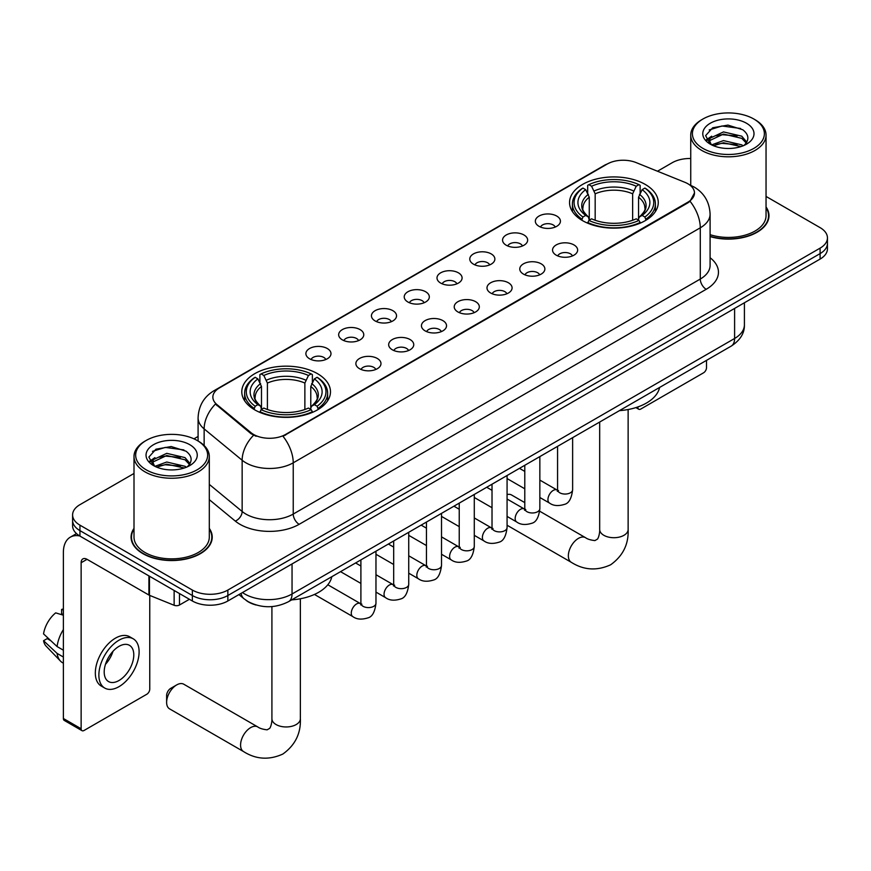 <?xml version="1.0" encoding="UTF-8"?>
<svg xmlns="http://www.w3.org/2000/svg" width="871" height="871" viewBox="0 0 871 871"><rect width="100%" height="100%" fill="white"/><g stroke="black" fill="none" stroke-linecap="round" stroke-linejoin="round"><path stroke-width="1.31" d="M317.49 373.67A44.345 25.607 0 0 0 269.161 368.117A44.345 25.607 0 0 0 241.79 391.776A44.345 25.607 0 0 0 254.778 409.871A44.345 25.607 0 0 0 303.108 415.423A44.345 25.607 0 0 0 330.479 391.776A44.345 25.607 0 0 0 317.49 373.67M645.269 184.434A44.345 25.607 0 0 0 596.94 178.882A44.345 25.607 0 0 0 569.558 202.529A44.345 25.607 0 0 0 582.547 220.635A44.345 25.607 0 0 0 630.876 226.188A44.345 25.607 0 0 0 658.258 202.529A44.345 25.607 0 0 0 645.269 184.434M539.007 226.308A12.553 7.251 180 0 1 536.514 224.261A12.553 7.251 180 0 1 540.673 215.257A12.553 7.251 180 0 1 556.754 216.062A12.553 7.251 180 0 1 559.247 224.261A12.553 7.251 180 0 1 539.007 226.308M555.23 227.059A7.534 4.344 0 0 0 553.205 224.947A7.534 4.344 0 0 0 545.79 223.836A7.534 4.344 0 0 0 540.532 227.059M506.225 245.23A12.553 7.251 180 0 1 503.743 243.183A12.553 7.251 180 0 1 507.891 234.179A12.553 7.251 180 0 1 523.983 234.985A12.553 7.251 180 0 1 526.465 243.183A12.553 7.251 180 0 1 506.225 245.23M522.448 245.981A7.534 4.344 0 0 0 520.423 243.869A7.534 4.344 0 0 0 513.008 242.759A7.534 4.344 0 0 0 507.76 245.981M473.454 264.153A12.553 7.251 180 0 1 470.961 262.106A12.553 7.251 180 0 1 475.12 253.102A12.553 7.251 180 0 1 491.2 253.907A12.553 7.251 180 0 1 493.694 262.106A12.553 7.251 180 0 1 473.454 264.153M489.676 264.904A7.534 4.344 0 0 0 487.651 262.792A7.534 4.344 0 0 0 480.237 261.692A7.534 4.344 0 0 0 474.978 264.904M440.672 283.075A12.553 7.251 180 0 1 438.178 281.028A12.553 7.251 180 0 1 442.337 272.024A12.553 7.251 180 0 1 458.418 272.83A12.553 7.251 180 0 1 460.911 281.028A12.553 7.251 180 0 1 440.672 283.075M456.894 283.826A7.534 4.344 0 0 0 454.869 281.714A7.534 4.344 0 0 0 447.454 280.614A7.534 4.344 0 0 0 442.207 283.826M407.9 302.008A12.553 7.251 180 0 1 405.407 299.951A12.553 7.251 180 0 1 409.566 290.947A12.553 7.251 180 0 1 425.647 291.752A12.553 7.251 180 0 1 428.14 299.951A12.553 7.251 180 0 1 407.9 302.008M424.112 302.76A7.534 4.344 0 0 0 422.097 300.637A7.534 4.344 0 0 0 414.672 299.537A7.534 4.344 0 0 0 409.424 302.76M375.118 320.931A12.553 7.251 180 0 1 372.625 318.873A12.553 7.251 180 0 1 376.784 309.869A12.553 7.251 180 0 1 392.865 310.675A12.553 7.251 180 0 1 395.358 318.873A12.553 7.251 180 0 1 375.118 320.931M391.34 321.682A7.534 4.344 0 0 0 389.315 319.559A7.534 4.344 0 0 0 381.901 318.459A7.534 4.344 0 0 0 376.642 321.682M342.347 339.853A12.553 7.251 180 0 1 339.853 337.806A12.553 7.251 180 0 1 344.012 328.792A12.553 7.251 180 0 1 360.093 329.608A12.553 7.251 180 0 1 362.586 337.806A12.553 7.251 180 0 1 342.347 339.853M358.558 340.605A7.534 4.344 0 0 0 356.544 338.481A7.534 4.344 0 0 0 349.119 337.382A7.534 4.344 0 0 0 343.871 340.605M309.564 358.776A12.553 7.251 180 0 1 307.071 356.729A12.553 7.251 180 0 1 311.23 347.714A12.553 7.251 180 0 1 327.311 348.531A12.553 7.251 180 0 1 329.804 356.729A12.553 7.251 180 0 1 309.564 358.776M325.787 359.527A7.534 4.344 0 0 0 323.762 357.404A7.534 4.344 0 0 0 316.347 356.304A7.534 4.344 0 0 0 311.089 359.527M556.221 255.17A12.553 7.251 180 0 1 553.727 253.123A12.553 7.251 180 0 1 557.886 244.12A12.553 7.251 180 0 1 573.967 244.925A12.553 7.251 180 0 1 576.46 253.123A12.553 7.251 180 0 1 556.221 255.17M572.443 255.922A7.534 4.344 0 0 0 570.418 253.809A7.534 4.344 0 0 0 563.004 252.699A7.534 4.344 0 0 0 557.756 255.922M523.449 274.093A12.553 7.251 180 0 1 520.956 272.046A12.553 7.251 180 0 1 525.115 263.042A12.553 7.251 180 0 1 541.196 263.848A12.553 7.251 180 0 1 543.689 272.046A12.553 7.251 180 0 1 523.449 274.093M539.661 274.844A7.534 4.344 0 0 0 537.647 272.732A7.534 4.344 0 0 0 530.221 271.632A7.534 4.344 0 0 0 524.973 274.844M490.667 293.015A12.553 7.251 180 0 1 488.174 290.968A12.553 7.251 180 0 1 492.333 281.964A12.553 7.251 180 0 1 508.414 282.77A12.553 7.251 180 0 1 510.907 290.968A12.553 7.251 180 0 1 490.667 293.015M506.889 293.767A7.534 4.344 0 0 0 504.864 291.654A7.534 4.344 0 0 0 497.45 290.555A7.534 4.344 0 0 0 492.191 293.767M457.896 311.938A12.553 7.251 180 0 1 455.402 309.891A12.553 7.251 180 0 1 459.561 300.887A12.553 7.251 180 0 1 475.642 301.693A12.553 7.251 180 0 1 478.135 309.891A12.553 7.251 180 0 1 457.896 311.938M474.107 312.7A7.534 4.344 0 0 0 472.093 310.577A7.534 4.344 0 0 0 464.668 309.477A7.534 4.344 0 0 0 459.42 312.7M425.113 330.871A12.553 7.251 180 0 1 422.62 328.813A12.553 7.251 180 0 1 426.779 319.809A12.553 7.251 180 0 1 442.86 320.615A12.553 7.251 180 0 1 445.353 328.813A12.553 7.251 180 0 1 425.113 330.871M441.336 331.622A7.534 4.344 0 0 0 439.311 329.499A7.534 4.344 0 0 0 431.896 328.4A7.534 4.344 0 0 0 426.638 331.622M392.331 349.794A12.553 7.251 180 0 1 389.849 347.736A12.553 7.251 180 0 1 394.008 338.732A12.553 7.251 180 0 1 410.089 339.548A12.553 7.251 180 0 1 412.571 347.736A12.553 7.251 180 0 1 392.331 349.794M408.553 350.545A7.534 4.344 0 0 0 406.539 348.422A7.534 4.344 0 0 0 399.114 347.322A7.534 4.344 0 0 0 393.866 350.545M359.56 368.716A12.553 7.251 180 0 1 357.066 366.669A12.553 7.251 180 0 1 361.225 357.654A12.553 7.251 180 0 1 377.306 358.471A12.553 7.251 180 0 1 379.8 366.669A12.553 7.251 180 0 1 359.56 368.716M375.782 369.467A7.534 4.344 0 0 0 373.757 367.344A7.534 4.344 0 0 0 366.343 366.245A7.534 4.344 0 0 0 361.084 369.467M684.846 182.289A22.592 13.043 180 0 1 687.861 183.748A22.592 13.043 180 0 1 694.481 192.97A22.592 13.043 180 0 1 687.861 202.192L285.546 434.466A22.592 13.043 180 0 1 251.066 432.724L216.955 404.601A22.592 13.043 180 0 1 212.862 397.122A22.592 13.043 180 0 1 219.481 387.9L607.196 164.053A22.592 13.043 180 0 1 636.135 162.594L684.846 182.289M256.118 605.007A25.107 14.491 180 0 1 245.981 600.261M134.003 528.381A40.578 23.43 0 0 0 131.075 537.113A40.578 23.43 0 0 0 142.953 553.684A40.578 23.43 0 0 0 187.178 558.768A40.578 23.43 0 0 0 212.23 537.113A40.578 23.43 0 0 0 209.301 528.381M131.488 539.225A40.578 23.43 0 0 0 131.347 539.846M694.481 192.97L690.05 201.277L687.861 202.867L282.999 436.284A29.287 16.908 60 0 1 293.233 462.817A33.468 19.325 180 0 1 245.905 462.817A33.468 19.325 180 0 1 242.149 460.236L204.141 428.902A33.468 19.325 180 0 1 198.087 417.819L198.087 441.02M134.003 473.465L79.947 504.668A25.107 14.491 0 0 0 72.598 514.913L72.598 525.844A25.107 14.491 0 0 0 79.947 536.09L192.36 600.99L192.36 595.524A25.107 14.491 0 0 0 227.854 595.524L820.101 253.603A25.107 14.491 0 0 0 827.45 243.357A25.107 14.491 0 0 1 820.101 253.603L227.854 595.524A25.107 14.491 0 0 1 192.36 595.524L79.947 530.624L192.36 595.524L192.36 590.059A25.107 14.491 0 0 0 227.854 590.059L820.101 248.137A25.107 14.491 0 0 0 827.45 237.892A25.107 14.491 0 0 0 820.101 227.636L766.045 196.432M72.598 520.379A25.107 14.491 0 0 0 79.947 530.624A25.107 14.491 0 0 1 72.598 520.379M256.139 436.284L251.066 433.714L215.431 404.046A29.287 19.587 129.5 0 0 204.141 428.902L204.141 445.517M710.094 236.596A40.578 23.43 0 0 0 768.973 215.681A40.578 23.43 0 0 0 766.045 206.95M690.736 158.5A25.107 14.491 0 0 0 672.183 162.735L657.485 171.228M198.087 436.458L193.961 438.842M72.598 514.913A25.107 14.491 0 0 0 79.947 525.159L192.36 590.059M211.958 539.846A40.578 23.43 0 0 0 211.816 539.225M768.701 218.414A40.578 23.43 0 0 0 768.56 217.794M192.36 600.99A25.107 14.491 0 0 0 227.854 600.99L820.101 259.068A25.107 14.491 0 0 0 827.45 248.823L827.45 237.892M637.463 407.084L637.866 407.323A4.181 2.417 120 0 0 638.737 409.228A4.181 2.417 120 0 0 640.827 409.022L703.539 372.821A4.181 2.417 120 0 0 706.501 367.693L706.501 360.376M702.951 148.397A35.983 20.773 0 0 0 753.829 148.397A35.983 20.773 0 0 0 753.829 119.011L755.015 119.697A37.649 21.742 0 0 1 766.045 135.07A37.649 21.742 0 0 1 742.8 155.158A37.649 21.742 0 0 1 701.765 150.443A37.649 21.742 0 0 1 690.736 135.07A37.649 21.742 0 0 1 701.765 119.697L702.951 119.011A35.983 20.773 0 0 0 702.951 148.397M710.094 234.68A37.649 21.742 0 0 0 766.045 215.681L766.045 135.07M710.094 236.324A40.164 23.19 0 0 0 768.56 215.681A40.164 23.19 0 0 0 766.045 207.614M711.672 144.88L723.496 140.59L741.765 144.858L743.061 145.816M713.447 145.707L723.496 142.757L741.036 146.557M711.324 144.728L709.484 140.656L710.126 138.184L723.496 131.913L741.765 136.181L746.785 142.115M709.538 143.53L709.484 140.656M709.604 141.744L710.126 140.351L723.496 134.08L741.765 138.347L746.207 143.018M743.856 145.479A18.912 10.92 0 0 0 744.661 144.771C749.485 139.512 748.853 134.504 742.756 129.757L727.96 125.108L712.707 127.765L705.619 135.626L710.213 144.031M746.501 123.247A25.607 14.785 0 0 0 710.344 123.214A25.607 14.785 0 0 0 710.181 144.096A25.607 14.785 0 0 0 710.29 144.161A25.607 14.785 0 0 0 746.61 144.096A25.607 14.785 0 0 0 746.501 123.247M746.273 144.281L748.113 143.029M755.015 119.697L753.829 119.011A35.983 20.773 0 0 0 702.951 119.011M709.201 129.931L722.005 125.99L740.644 128.473M706.729 140.481L710.224 138.01M715.995 135.756L722.005 134.667L737.084 135.963M715.995 144.434L722.005 143.345L737.084 144.64M706.337 139.785L711.672 136.203M581.752 220.167L582.939 216.999A39.826 22.994 0 0 1 582.939 188.071L585.682 189.649A35.983 20.773 0 0 0 585.682 215.409L588.382 216.955L589.264 220.178M589.264 218.861L589.264 197.227L585.682 189.649M587.675 193.079L587.675 185.338L588.861 184.652A39.826 22.994 0 0 1 638.955 184.652L636.222 186.242A35.983 20.773 0 0 0 591.594 186.242L595.176 193.819L595.176 220.265M632.64 220.265L632.64 193.819L636.222 186.242M619.444 410.633A46.021 26.566 0 0 0 659.597 387.453M587.675 222.464A41.503 23.963 0 0 0 640.141 222.464L638.955 220.407A39.826 22.994 0 0 1 588.861 220.407L587.675 223.172M640.141 223.172L640.141 222.464M582.939 188.071L581.752 188.757A41.503 23.963 0 0 0 572.41 203.901A41.503 23.963 0 0 0 581.752 219.046M638.955 184.652L640.141 185.338L640.141 193.079M588.861 220.407L591.594 218.828A35.983 20.773 0 0 0 636.222 218.828L638.955 220.407M585.682 215.409L582.939 216.999M591.594 186.242L588.861 184.652M588.382 194.309A32.183 18.585 0 0 0 588.382 216.955L588.535 217.053C583.962 212.633 582.1 209.628 582.949 208.049A30.953 17.877 0 0 1 589.264 197.227M646.064 219.046A41.503 23.963 0 0 0 655.406 203.901A41.503 23.963 0 0 0 646.064 188.757L644.878 188.071A39.826 22.994 0 0 1 644.878 216.999L646.064 220.167M644.878 216.999L642.134 215.409A35.983 20.773 0 0 0 642.134 189.649L644.878 188.071M642.134 189.649L638.552 197.227L638.552 218.861L639.434 216.955L642.134 215.409M638.552 197.227A30.953 17.877 0 0 1 644.867 208.049C645.705 209.639 643.843 212.644 639.281 217.053L639.434 216.955A32.183 18.585 0 0 0 639.434 194.309M638.552 220.178L638.552 218.861M524.788 502.621L511.56 494.978A14.219 8.209 120 0 0 507.074 494.576M166.622 702.342L166.622 695.515A5.857 3.386 -60 0 1 170.76 688.34L176.682 684.922A14.219 8.209 120 0 0 166.622 702.342A14.219 8.209 120 0 0 169.573 708.863L243.521 751.553A14.219 8.209 -60 0 1 241.343 740.154A14.219 8.209 -60 0 1 250.641 727.623A14.219 8.209 -60 0 1 257.751 726.915C259.7 728.374 262.835 729.343 267.136 729.822L269.738 728.319C271.534 725.739 272.122 719.784 271.915 718.738A14.219 8.209 180 0 0 276.074 724.552A14.219 8.209 180 0 0 296.194 724.552A14.219 8.209 180 0 0 300.364 718.738C300.963 733.458 295.127 745.228 282.846 754.046C269.085 760.274 255.976 759.447 243.521 751.553M253.984 409.403L255.17 406.234A39.826 22.994 0 0 1 255.17 377.306L257.903 378.896A35.983 20.773 0 0 0 257.903 404.656L260.614 406.191L261.485 409.414M261.485 408.096L261.485 386.474L257.903 378.896M259.896 382.315L259.896 374.574L261.082 373.899A39.826 22.994 0 0 1 311.187 373.899L308.443 375.477A35.983 20.773 0 0 0 263.826 375.477L267.408 383.055L267.408 409.512M304.872 409.512L304.872 383.055L308.443 375.477M291.665 599.879A46.021 26.566 0 0 0 331.818 576.689M259.896 411.7A41.503 23.963 0 0 0 312.373 411.7L311.187 409.653A39.826 22.994 0 0 1 261.082 409.653L259.896 412.408M312.373 412.408L312.373 411.7M255.17 377.306L253.984 377.992A41.503 23.963 0 0 0 244.631 393.137A41.503 23.963 0 0 0 253.984 408.281M311.187 373.899L312.373 374.574L312.373 382.315M261.082 409.653L263.826 408.064A35.983 20.773 0 0 0 308.443 408.064L311.187 409.653M257.903 404.656L255.17 406.234M263.826 375.477L261.082 373.899M260.614 383.556A32.183 18.585 0 0 0 260.614 406.191L260.767 406.289C256.194 401.869 254.332 398.864 255.181 397.285A30.953 17.877 0 0 1 261.485 386.474M318.285 408.281A41.503 23.963 0 0 0 327.638 393.137A41.503 23.963 0 0 0 318.285 377.992L317.098 377.306A39.826 22.994 0 0 1 317.098 406.234L318.285 409.403M317.098 406.234L314.366 404.656A35.983 20.773 0 0 0 314.366 378.896L317.098 377.306M314.366 378.896L310.784 386.474L310.784 408.096L311.655 406.191L314.366 404.656M310.784 386.474A30.953 17.877 0 0 1 317.098 397.285C317.937 398.874 316.075 401.879 311.502 406.289L311.655 406.191A32.183 18.585 0 0 0 311.655 383.556M310.784 409.414L310.784 408.096M257.751 726.915L183.792 684.225A14.219 8.209 120 0 0 176.682 684.922L170.76 688.34M179.491 593.565L179.491 605.007L189.399 599.292M79.664 535.926A33.468 19.325 -120 0 0 70.311 537.167A33.468 19.325 -120 0 0 63.376 552.486L63.376 718.499L81.134 728.755L81.134 562.731A8.372 4.834 60 0 1 82.865 558.91A8.372 4.834 60 0 1 87.046 559.324L148.908 595.035L148.908 575.905M81.134 728.755A4.181 2.417 120 0 0 81.994 730.66L64.247 720.415A4.181 2.417 -60 0 1 63.376 718.499M81.994 730.66A4.181 2.417 120 0 0 84.084 730.453L146.796 694.252A4.181 2.417 120 0 0 149.758 689.124L149.758 595.426M179.491 605.007A4.181 2.417 180 0 1 174.135 605.28L149.464 595.307A4.181 2.417 180 0 1 148.908 595.035M118.989 680.512A20.915 12.074 120 0 0 132.664 662.08A20.915 12.074 120 0 0 129.452 645.324A20.915 12.074 120 0 0 118.989 646.358A20.915 12.074 120 0 0 105.326 664.791A20.915 12.074 120 0 0 108.537 681.558A20.915 12.074 120 0 0 118.989 680.512M105.478 664.301A20.915 12.074 120 0 0 112.99 651.301M63.376 609.994L61.601 609.46L61.601 613.663L63.376 614.686M133.219 638.802L129.67 636.755A28.449 16.429 120 0 0 115.44 638.16A28.449 16.429 120 0 0 96.855 663.234A28.449 16.429 120 0 0 101.221 686.021L104.77 688.079A28.449 16.429 120 0 0 118.989 686.664A28.449 16.429 120 0 0 137.574 661.601A28.449 16.429 120 0 0 133.219 638.802A28.449 16.429 120 0 0 118.989 640.207A28.449 16.429 120 0 0 100.405 665.281A28.449 16.429 120 0 0 104.77 688.079M63.376 629.559A27.611 15.939 120 0 0 57.094 646.565L43.55 633.892A21.753 12.564 120 0 1 55.69 612.868L63.376 615.209M63.376 650.202L57.094 646.565M50.877 640.751L47.186 638.628L43.55 640.729L57.094 653.402L63.376 657.028M57.094 653.402A27.611 15.939 120 0 0 60.502 661.111A27.611 15.939 120 0 0 62.592 662.755L63.376 663.212M63.376 608.96A21.753 12.564 120 0 0 61.601 609.46M43.55 640.729A21.753 12.564 120 0 0 46.119 646.14L60.502 661.111M146.208 469.828A35.983 20.773 0 0 0 197.096 469.828A35.983 20.773 0 0 0 197.096 440.443L198.272 441.129A37.649 21.742 0 0 1 209.301 456.502A37.649 21.742 0 0 1 186.056 476.589A37.649 21.742 0 0 1 145.022 471.875A37.649 21.742 0 0 1 134.003 456.502A37.649 21.742 0 0 1 145.022 441.129L146.208 440.443A35.983 20.773 0 0 0 146.208 469.828M134.003 456.502L134.003 537.113A37.649 21.742 0 0 0 145.022 552.486A37.649 21.742 0 0 0 186.056 557.2A37.649 21.742 0 0 0 209.301 537.113L209.301 456.502M134.003 529.045A40.164 23.19 0 0 0 131.488 537.113A40.164 23.19 0 0 0 143.247 553.51A40.164 23.19 0 0 0 187.025 558.54A40.164 23.19 0 0 0 211.816 537.113A40.164 23.19 0 0 0 209.301 529.045M154.907 466.323L166.753 462.022L185.022 466.29L186.318 467.248M156.704 467.139L166.753 464.189L184.293 467.988M154.581 466.159L152.741 462.087L153.383 459.616L166.753 453.345L185.022 457.613L190.041 463.546M152.795 464.962L152.741 462.087M152.861 463.176L153.383 461.782L166.753 455.511L185.022 459.779L189.464 464.45M187.123 466.91A18.912 10.92 0 0 0 187.918 466.203C192.741 460.944 192.11 455.936 186.013 451.189L171.217 446.54L155.963 449.196L148.876 457.057L153.47 465.462M189.758 444.678A25.607 14.785 0 0 0 153.601 444.646A25.607 14.785 0 0 0 153.438 465.528A25.607 14.785 0 0 0 153.546 465.593A25.607 14.785 0 0 0 189.867 465.528A25.607 14.785 0 0 0 189.758 444.678M189.53 465.713L191.37 464.461M198.272 441.129L197.096 440.443A35.983 20.773 0 0 0 146.208 440.443M152.458 451.363L165.272 447.422L183.901 449.904M149.986 461.913L153.481 459.442M159.251 457.188L165.272 456.099L180.341 457.395M159.251 465.865L165.272 464.776L180.341 466.072M149.594 461.216L154.929 457.634M216.955 404.601L216.955 405.592M251.066 432.724L251.066 433.714M285.546 434.466L285.546 435.141M687.861 202.192L687.861 202.867M710.094 257.729A41.841 24.148 180 0 1 706.207 289.292L299.156 524.309A8.372 4.834 60 0 1 293.233 514.064L700.284 279.047A33.468 19.325 0 0 0 710.094 265.383L710.094 214.146A33.468 19.325 180 0 1 700.284 227.81A29.287 16.908 -120 0 0 690.05 201.277M299.156 524.309A41.841 24.148 180 0 1 239.982 524.309A41.841 24.148 180 0 1 235.301 521.087L209.301 499.649M253.559 435.271A29.287 19.587 129.5 0 0 242.149 460.236L242.149 511.484A33.468 19.325 0 0 0 245.905 514.064A33.468 19.325 0 0 0 293.233 514.064L293.233 462.817L700.284 227.81L700.284 279.047A8.372 4.834 60 0 0 706.207 289.292M710.094 214.146C709.527 202.116 704.236 193.09 694.22 187.08L689.995 185.022A29.287 13.718 112 0 0 689.603 184.87M216.988 389.609A29.287 16.908 -120 0 0 213.961 390.741C203.945 396.762 198.653 405.777 198.087 417.819M213.961 390.741L604.735 165.131A29.287 16.908 60 0 1 606.956 164.194M227.854 590.059L227.854 600.99M820.101 248.137L820.101 259.068M79.947 525.159L79.947 536.09M209.301 484.396L242.149 511.484A8.372 5.596 -50.5 0 1 235.301 521.087M242.476 592.552A33.468 19.325 0 0 0 244.718 593.989A33.468 19.325 0 0 0 292.046 593.989L734.601 338.481A33.468 19.325 0 0 0 744.411 324.818C744.651 333.125 740.23 340.234 731.139 346.146L288.584 601.654A16.734 9.657 60 0 0 292.046 593.989L292.046 563.929M734.601 308.421L734.601 338.481A16.734 9.657 60 0 1 731.139 346.146M241.115 593.336A16.734 11.192 129.5 0 0 244.032 598.78L238.948 594.588M628.133 409.522L628.133 529.503A14.219 8.209 180 0 1 623.963 535.306A14.219 8.209 180 0 1 603.853 535.306A14.219 8.209 180 0 1 599.683 529.503C599.901 530.548 599.313 536.503 597.506 539.084L594.904 540.586C590.603 540.107 587.479 539.138 585.519 537.679L539.704 511.223M628.133 529.503C628.742 544.223 622.907 555.992 610.625 564.8C596.853 571.038 583.744 570.2 571.3 562.318A14.219 8.209 -60 0 1 569.122 550.918A14.219 8.209 -60 0 1 578.409 538.387A14.219 8.209 -60 0 1 585.519 537.679M632.64 193.819A30.953 17.877 0 0 0 595.176 193.819M633.511 190.901A32.183 18.585 0 0 0 594.305 190.901M304.872 383.055A30.953 17.877 0 0 0 267.408 383.055M305.743 380.137A32.183 18.585 0 0 0 266.526 380.137M572.628 437.667L572.628 489.709A7.534 4.344 180 0 1 570.08 492.964A7.534 4.344 180 0 1 559.77 492.779A7.534 4.344 180 0 1 557.571 489.709L557.32 491.331L557.995 490.776M572.628 489.709C571.594 498.452 568.883 503.34 564.506 504.363C558.278 506.291 553.281 505.855 549.503 503.057A7.534 4.344 -60 0 1 548.349 497.025A7.534 4.344 -60 0 1 553.259 490.395A7.534 4.344 -60 0 1 553.597 490.21A7.534 4.344 -60 0 1 557.026 490.014L558.561 490.623M539.846 456.589L539.846 508.631A7.534 4.344 180 0 1 537.298 511.898A7.534 4.344 180 0 1 526.999 511.702A7.534 4.344 180 0 1 524.788 508.631L524.549 510.254L525.224 509.698M539.846 508.631C538.822 517.374 536.111 522.262 531.724 523.286C525.507 525.213 520.51 524.778 516.721 521.99A7.534 4.344 -60 0 1 515.567 515.948A7.534 4.344 -60 0 1 520.488 509.317A7.534 4.344 -60 0 1 520.825 509.132A7.534 4.344 -60 0 1 524.255 508.947L525.779 509.546M507.074 475.512L507.074 527.554A7.534 4.344 180 0 1 504.527 530.82A7.534 4.344 180 0 1 494.216 530.624A7.534 4.344 180 0 1 492.017 527.554L491.767 529.187L492.442 528.621M507.074 527.554C506.04 536.296 503.329 541.185 498.952 542.208C492.725 544.135 487.727 543.7 483.949 540.913A7.534 4.344 -60 0 1 482.795 534.87A7.534 4.344 -60 0 1 487.706 528.24A7.534 4.344 -60 0 1 488.043 528.055A7.534 4.344 -60 0 1 491.473 527.87L493.008 528.468M474.292 494.434L474.292 546.476A7.534 4.344 180 0 1 471.744 549.743A7.534 4.344 180 0 1 461.445 549.557A7.534 4.344 180 0 1 459.235 546.476L458.995 548.109L459.67 547.543M474.292 546.476C473.269 555.219 470.558 560.107 466.17 561.131C459.953 563.058 454.945 562.622 451.167 559.835A7.534 4.344 -60 0 1 450.013 553.804A7.534 4.344 -60 0 1 454.934 547.162A7.534 4.344 -60 0 1 455.272 546.977A7.534 4.344 -60 0 1 458.701 546.792L460.226 547.391M441.521 513.357L441.521 565.399A7.534 4.344 180 0 1 438.973 568.665A7.534 4.344 180 0 1 428.663 568.48A7.534 4.344 180 0 1 426.452 565.399L426.213 567.032L426.888 566.477M441.521 565.399C440.486 574.152 437.775 579.03 433.399 580.053C427.171 581.98 422.174 581.545 418.385 578.758A7.534 4.344 -60 0 1 417.231 572.726A7.534 4.344 -60 0 1 422.152 566.085A7.534 4.344 -60 0 1 422.489 565.91A7.534 4.344 -60 0 1 425.919 565.715L427.454 566.313M408.739 532.279L408.739 584.332A7.534 4.344 180 0 1 406.191 587.587A7.534 4.344 180 0 1 395.88 587.402A7.534 4.344 180 0 1 393.681 584.332L393.442 585.954L394.117 585.399M408.739 584.332C407.704 593.075 405.004 597.952 400.616 598.976C394.4 600.903 389.391 600.467 385.613 597.68A7.534 4.344 -60 0 1 384.459 591.649A7.534 4.344 -60 0 1 389.381 585.007A7.534 4.344 -60 0 1 389.707 584.833A7.534 4.344 -60 0 1 393.148 584.637L394.672 585.236M375.967 551.201L375.967 603.255A7.534 4.344 180 0 1 373.409 606.51A7.534 4.344 180 0 1 363.109 606.325A7.534 4.344 180 0 1 360.899 603.255L360.659 604.877L361.334 604.322M375.967 603.255C374.933 611.997 372.222 616.875 367.834 617.898C361.617 619.825 356.62 619.401 352.831 616.603A7.534 4.344 -60 0 1 351.677 610.571A7.534 4.344 -60 0 1 356.598 603.93A7.534 4.344 -60 0 1 356.936 603.755A7.534 4.344 -60 0 1 360.365 603.559L361.89 604.169M81.134 562.731L87.046 559.324M149.464 576.232L149.464 595.307M174.135 605.28L174.135 590.473M604.735 165.131L610.103 162.637M288.584 601.654C275.116 608.415 261.648 608.415 248.181 601.654L244.032 598.78M744.411 324.818L744.411 302.77M638.737 409.228L635.906 407.595M768.56 219.046L768.56 215.681M690.736 185.327L690.736 135.07M571.3 562.318L507.074 525.235M572.41 211.555L572.41 203.901M655.406 211.555L655.406 203.901M599.683 422.043L599.683 529.503M300.364 598.769L300.364 718.738M244.631 400.791L244.631 393.137M327.638 400.791L327.638 393.137M271.915 606.586L271.915 718.738M549.503 503.057L539.846 497.493M524.788 488.794L507.074 478.571M557.571 446.355L557.571 489.709M557.026 490.014L539.846 480.095M524.788 471.407L519.486 468.348M516.721 521.99L507.074 516.416M492.017 507.717L474.292 497.493M524.788 465.277L524.788 508.631M524.255 508.947L507.074 499.029M492.017 490.329L486.715 487.27M483.949 540.913L474.292 535.338M459.235 526.639L441.521 516.416M492.017 484.211L492.017 527.554M491.473 527.87L474.292 517.951M459.235 509.252L453.933 506.193M451.167 559.835L441.521 554.261M426.452 545.562L408.739 535.338M459.235 503.133L459.235 546.476M458.701 546.792L441.521 536.874M426.452 528.174L421.15 525.115M418.385 578.758L408.739 573.183M393.681 564.495L375.967 554.261M426.452 522.056L426.452 565.399M425.919 565.715L408.739 555.796M393.681 547.097L388.379 544.037M385.613 597.68L375.967 592.106M360.899 583.418L340.539 571.659M393.681 540.978L393.681 584.332M393.148 584.637L375.967 574.718M360.899 566.019L355.597 562.96M352.831 616.603L314.453 594.447M360.899 559.901L360.899 603.255M360.365 603.559L327.812 584.768M70.311 537.167L76.485 533.596M211.816 540.477L211.816 537.113M131.488 540.477L131.488 537.113"/></g></svg>
